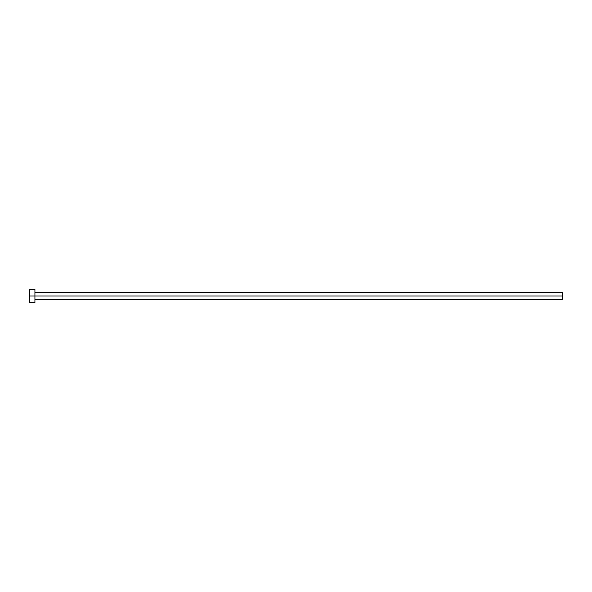 <?xml version="1.0" encoding="UTF-8"?>
<svg xmlns="http://www.w3.org/2000/svg" width="592" height="592" viewBox="0 0 592 592"><rect width="100%" height="100%" fill="white"/><g stroke="black" fill="none" stroke-linecap="round" stroke-linejoin="round"><path stroke-width="0.89" d="M29.6 302.66L29.6 289.34L29.6 296L562.4 296L562.4 299.33L562.4 296L29.6 296L29.6 302.66L34.928 302.66L34.928 289.34L34.928 302.66M562.4 296L562.4 292.67L562.4 296M34.928 299.33L562.4 299.33M29.6 289.34L34.928 289.34M34.928 292.67L562.4 292.67"/></g></svg>
